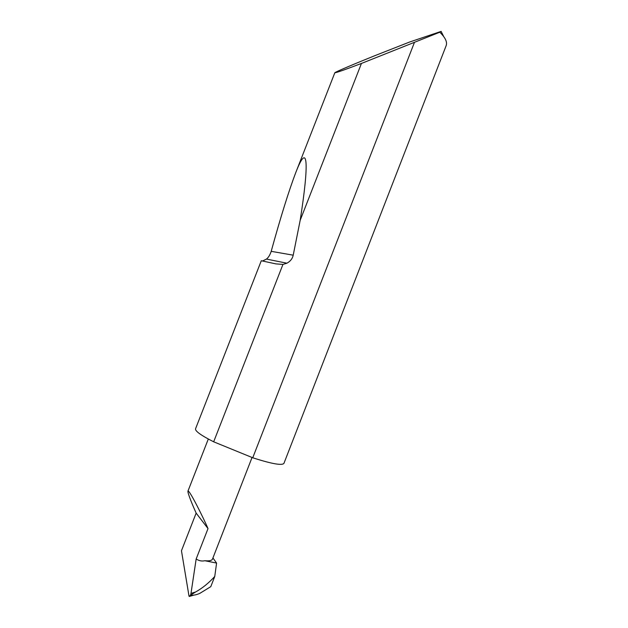 <?xml version="1.0" encoding="UTF-8"?>
<svg xmlns="http://www.w3.org/2000/svg" width="628" height="628" viewBox="0 0 628 628"><rect width="100%" height="100%" fill="white"/><g stroke="black" fill="none" stroke-linecap="round" stroke-linejoin="round"><path stroke-width="0.94" d="M208.009 528.595C204.084 519.223 189.091 488.984 187.953 491.12C187.497 493.043 192.898 505.885 196.148 513.107L208.009 528.595L196.164 558.991L190.998 593.374L195.512 592.031L190.519 595.203L190.998 593.374M414.323 42.696L252.746 457.765L254.159 458.236C272.364 463.99 282.294 465.686 283.958 463.315L446.139 45.703C447.489 42.147 445.378 37.649 439.804 32.209L361.438 63.444C345.533 69.504 336.663 72.62 334.81 72.801C334.708 72.165 356.9 62.886 374.633 55.759L409.684 41.998L441.123 31.4L443.713 36.573M213.669 441.806C201.133 435.44 195.08 431.122 195.528 428.838L261.287 260.746L275.865 263.878L282.945 264.427L213.669 441.806L252.746 457.765M262.583 260.973L266.468 259.081C268.478 257.456 270.056 254.874 271.194 251.333C280.74 216.754 288.943 190.472 295.812 172.488C308.254 140.068 309.141 163.704 300.168 220.334L293.213 255.18C292.483 258.658 290.379 261.334 286.886 263.203L282.945 264.427M361.438 63.444L300.168 220.334M212.931 557.97L216.589 563.073L214.752 576.473L210.796 586.646L199.971 593.279C196.76 594.787 193.605 595.43 190.519 595.203L189.216 596.498L188.965 595.862L181.461 550.74L196.148 513.107M214.752 576.473C208.786 583.02 202.365 588.208 195.512 592.031M216.589 563.073L204.838 560.726C201.918 561.424 199.029 560.851 196.164 558.991M204.838 560.726C209.297 561.134 211.856 560.584 212.5 559.069L252.048 457.482M439.804 32.209L441.123 31.4M293.213 255.18L271.194 251.333M187.953 491.12L208.308 439.019M334.81 72.801L295.812 172.488M189.931 596.286L193.393 595.25M286.886 263.203L266.468 259.081"/></g></svg>

